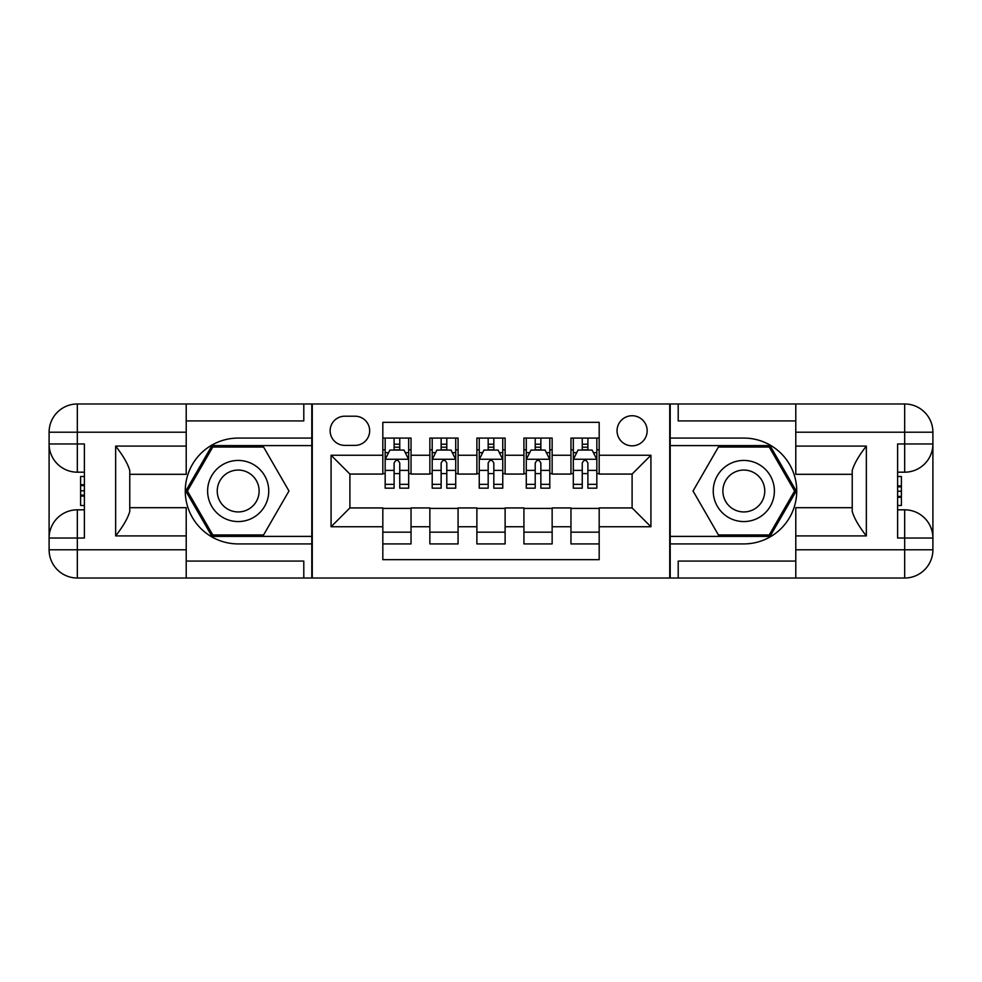 <?xml version="1.0" encoding="UTF-8"?>
<svg xmlns="http://www.w3.org/2000/svg" width="982" height="982" viewBox="0 0 982 982"><rect width="100%" height="100%" fill="white"/><g stroke="black" fill="none" stroke-linecap="round" stroke-linejoin="round"><path stroke-width="1.47" d="M632.101 415.742A15.049 15.049 0 0 0 617.052 430.791A15.049 15.049 0 0 0 632.101 445.84A15.049 15.049 0 0 0 647.163 430.791A15.049 15.049 0 0 0 632.101 415.742M186.212 561.078L303.794 561.078L303.794 578.017L795.788 578.017L795.788 549.797L904.68 549.797L904.68 538.038L897.622 538.038L897.622 443.962L904.68 443.962L904.68 432.203L795.788 432.203L795.788 446.086L866.345 446.086L866.345 535.914C858.82 526.254 854.119 518.103 852.229 511.475L852.229 470.525C854.119 463.885 858.82 455.746 866.345 446.086M599.18 438.082L570.959 438.082L570.959 455.255L552.142 455.255L552.142 474.073L570.959 474.073L570.959 455.255M552.142 455.255L552.142 438.082L523.922 438.082L523.922 455.255L505.116 455.255L505.116 474.073L523.922 474.073L523.922 455.255M505.116 455.255L505.116 438.082L476.884 438.082L476.884 455.255L458.078 455.255L458.078 474.073L476.884 474.073L476.884 455.255M458.078 455.255L458.078 438.082L429.858 438.082L429.858 474.073L411.041 474.073L411.041 438.082L382.82 438.082M382.82 543.918L411.041 543.918L411.041 507.927L429.858 507.927L429.858 543.918L458.078 543.918L458.078 507.927L476.884 507.927L476.884 526.745L458.078 526.745M476.884 526.745L476.884 543.918L505.116 543.918L505.116 507.927L523.922 507.927L523.922 526.745L505.116 526.745M523.922 526.745L523.922 543.918L552.142 543.918L552.142 507.927L570.959 507.927L570.959 526.745L552.142 526.745M344.719 445.374L355.067 445.374A14.583 14.583 0 0 0 369.649 430.791A14.583 14.583 0 0 0 355.067 416.208L344.719 416.208A14.583 14.583 0 0 0 330.136 430.791A14.583 14.583 0 0 0 344.719 445.374M795.788 420.922L678.206 420.922L678.206 403.983L669.736 403.983L669.736 578.017M669.736 403.983L186.212 403.983L186.212 432.203L77.32 432.203L77.32 443.962L84.378 443.962L84.378 538.038L77.32 538.038L77.32 549.797L186.212 549.797L186.212 535.914L115.655 535.914L115.655 446.086C123.18 455.746 127.881 463.897 129.771 470.525L129.771 511.475C127.881 518.115 123.18 526.254 115.655 535.914M312.264 578.017L312.264 403.983M599.18 455.255L599.18 422.334L382.82 422.334L382.82 474.073L349.899 474.073L349.899 507.927L382.82 507.927L382.82 559.666L599.18 559.666L599.18 507.927L632.101 507.927L632.101 474.073L599.18 474.073L599.18 455.255L650.919 455.255L650.919 526.745L599.18 526.745M382.82 526.745L331.081 526.745L331.081 455.255L382.82 455.255M570.959 526.745L570.959 543.918L599.18 543.918M382.82 449.842L385.165 449.842M394.101 449.842L399.748 449.842M408.684 449.842L411.041 449.842M382.82 473.594L385.165 473.594M394.101 473.594L399.748 473.594M408.684 473.594L411.041 473.594M382.82 508.406L411.041 508.406M382.82 532.158L411.041 532.158M429.858 473.594L432.203 473.594M441.139 473.594L446.785 473.594M455.722 473.594L458.078 473.594M429.858 449.842L432.203 449.842M441.139 449.842L446.785 449.842M455.722 449.842L458.078 449.842M429.858 508.406L458.078 508.406M429.858 532.158L458.078 532.158M476.884 508.406L505.116 508.406M476.884 532.158L505.116 532.158M476.884 449.842L479.241 449.842M488.177 449.842L493.823 449.842M502.759 449.842L505.116 449.842M476.884 473.594L479.241 473.594M488.177 473.594L493.823 473.594M502.759 473.594L505.116 473.594M523.922 508.406L552.142 508.406M523.922 532.158L552.142 532.158M523.922 449.842L526.278 449.842M535.215 449.842L540.861 449.842M549.797 449.842L552.142 449.842M523.922 473.594L526.278 473.594M535.215 473.594L540.861 473.594M549.797 473.594L552.142 473.594M570.959 508.406L599.18 508.406M570.959 532.158L599.18 532.158M570.959 449.842L573.316 449.842M582.252 449.842L587.899 449.842M596.835 449.842L599.18 449.842M570.959 473.594L573.316 473.594M582.252 473.594L587.899 473.594M596.835 473.594L599.18 473.594M349.899 474.073L331.081 455.255M349.899 507.927L331.081 526.745M650.919 455.255L632.101 474.073M650.919 526.745L632.101 507.927M399.748 444.195L394.101 444.195M408.684 484.347L399.748 484.347L399.748 488.177L408.684 488.177L408.684 459.49L403.983 450.075L389.879 450.075L385.165 459.49L385.165 488.177L394.101 488.177L394.101 484.347L385.165 484.347M385.165 459.49L385.165 438.082M408.684 459.49L408.684 438.082M394.101 450.075L394.101 438.082M399.748 438.082L399.748 450.075M399.748 484.347L399.748 463.013C397.87 459.392 395.992 459.392 394.101 463.013L394.101 484.347M253.466 464.523A30.577 30.577 0 0 0 211.707 475.718A30.577 30.577 0 0 0 222.902 517.477A30.577 30.577 0 0 0 264.661 506.282A30.577 30.577 0 0 0 253.466 464.523M248.655 472.87A20.929 20.929 0 0 0 220.054 480.529A20.929 20.929 0 0 0 227.714 509.13A20.929 20.929 0 0 0 256.314 501.471A20.929 20.929 0 0 0 248.655 472.87M263.569 534.981L212.787 534.981L187.402 491L212.787 447.019L263.569 447.019L288.966 491L263.569 534.981M759.098 464.523A30.577 30.577 0 0 0 717.339 475.718A30.577 30.577 0 0 0 728.534 517.477A30.577 30.577 0 0 0 770.293 506.282A30.577 30.577 0 0 0 759.098 464.523M754.286 472.87A20.929 20.929 0 0 0 725.686 480.529A20.929 20.929 0 0 0 733.345 509.13A20.929 20.929 0 0 0 761.946 501.471A20.929 20.929 0 0 0 754.286 472.87M769.213 534.981L718.431 534.981L693.034 491L718.431 447.019L769.213 447.019L794.598 491L769.213 534.981M311.797 403.983L311.797 438.082L238.184 438.082A52.918 52.918 0 0 0 185.267 491A52.918 52.918 0 0 0 238.184 543.918L311.797 543.918L311.797 578.017M115.655 446.086L186.212 446.086L186.212 432.203M186.212 446.086L186.212 474.306L129.771 474.306M186.212 549.797L186.212 578.017L77.32 578.017A28.22 28.22 0 0 1 49.1 549.797L49.1 432.203A28.22 28.22 0 0 1 77.32 403.983L186.212 403.983M311.797 438.082L311.797 445.607L211.977 445.607L185.77 491L211.977 536.393L311.797 536.393L311.797 445.607M311.797 536.393L311.797 543.918M129.771 507.694L186.212 507.694L186.212 535.914M303.794 578.017L186.212 578.017M49.1 538.038A28.22 28.22 0 0 1 77.32 509.818A28.22 28.22 0 0 0 49.1 538.038L77.32 538.038L77.32 509.818L84.378 509.818M84.378 472.182L77.32 472.182L77.32 443.962L49.1 443.962A28.22 28.22 0 0 0 77.32 472.182A28.22 28.22 0 0 1 49.1 443.962M303.794 403.983L303.794 420.922L186.212 420.922M84.378 476.528L80.61 476.528L80.61 495.149L84.378 495.149M80.61 490.779L84.378 490.779M80.61 485.587L84.378 485.587M80.61 484.727L84.378 484.727M80.61 495.149L80.61 505.472L84.378 505.472M80.61 496.082L84.378 496.082M670.203 578.017L670.203 543.918L743.816 543.918A52.918 52.918 0 0 0 796.733 491A52.918 52.918 0 0 0 743.816 438.082L670.203 438.082L670.203 403.983M866.345 535.914L795.788 535.914L795.788 549.797M795.788 535.914L795.788 507.694L852.229 507.694M795.788 432.203L795.788 403.983L904.68 403.983A28.22 28.22 0 0 1 932.9 432.203L932.9 549.797A28.22 28.22 0 0 1 904.68 578.017L795.788 578.017M670.203 543.918L670.203 536.393L770.023 536.393L796.23 491L770.023 445.607L670.203 445.607L670.203 536.393M670.203 445.607L670.203 438.082M852.229 474.306L795.788 474.306L795.788 446.086M678.206 403.983L795.788 403.983M932.9 443.962A28.22 28.22 0 0 1 904.68 472.182A28.22 28.22 0 0 0 932.9 443.962L904.68 443.962L904.68 472.182L897.622 472.182M897.622 509.818L904.68 509.818L904.68 538.038L932.9 538.038A28.22 28.22 0 0 0 904.68 509.818A28.22 28.22 0 0 1 932.9 538.038M678.206 578.017L678.206 561.078L795.788 561.078M897.622 505.472L901.39 505.472L901.39 486.851L897.622 486.851M901.39 491.221L897.622 491.221M901.39 496.413L897.622 496.413M901.39 497.273L897.622 497.273M901.39 486.851L901.39 476.528L897.622 476.528M901.39 485.918L897.622 485.918M446.785 444.195L441.139 444.195M455.722 484.347L446.785 484.347L446.785 488.177L455.722 488.177L455.722 459.49L451.02 450.075L436.904 450.075L432.203 459.49L432.203 488.177L441.139 488.177L441.139 484.347L432.203 484.347M432.203 459.49L432.203 438.082M455.722 459.49L455.722 438.082M441.139 450.075L441.139 438.082M446.785 438.082L446.785 450.075M446.785 484.347L446.785 463.013C444.907 459.392 443.029 459.392 441.139 463.013L441.139 484.347M493.823 444.195L488.177 444.195M502.759 484.347L493.823 484.347L493.823 488.177L502.759 488.177L502.759 459.49L498.058 450.075L483.942 450.075L479.241 459.49L479.241 488.177L488.177 488.177L488.177 484.347L479.241 484.347M479.241 459.49L479.241 438.082M502.759 459.49L502.759 438.082M488.177 450.075L488.177 438.082M493.823 438.082L493.823 450.075M493.823 484.347L493.823 463.013C491.945 459.392 490.067 459.392 488.177 463.013L488.177 484.347M540.861 444.195L535.215 444.195M549.797 484.347L540.861 484.347L540.861 488.177L549.797 488.177L549.797 459.49L545.096 450.075L530.98 450.075L526.278 459.49L526.278 488.177L535.215 488.177L535.215 484.347L526.278 484.347M526.278 459.49L526.278 438.082M549.797 459.49L549.797 438.082M535.215 450.075L535.215 438.082M540.861 438.082L540.861 450.075M540.861 484.347L540.861 463.013C538.983 459.392 537.093 459.392 535.215 463.013L535.215 484.347M587.899 444.195L582.252 444.195M596.835 484.347L587.899 484.347L587.899 488.177L596.835 488.177L596.835 459.49L592.121 450.075L578.017 450.075L573.316 459.49L573.316 488.177L582.252 488.177L582.252 484.347L573.316 484.347M573.316 459.49L573.316 438.082M596.835 459.49L596.835 438.082M582.252 450.075L582.252 438.082M587.899 438.082L587.899 450.075M587.899 484.347L587.899 463.013C586.009 459.392 584.13 459.392 582.252 463.013L582.252 484.347M429.858 526.745L411.041 526.745M429.858 455.255L411.041 455.255M408.573 459.257L385.288 459.257M385.165 452.665L388.577 452.665M405.284 452.665L408.684 452.665M394.101 470.39L385.165 470.39M408.684 470.39L399.748 470.39M399.748 447.191L394.101 447.191M77.32 403.983A28.22 28.22 0 0 0 49.1 432.203L77.32 432.203L77.32 403.983M77.32 578.017L77.32 549.797L49.1 549.797A28.22 28.22 0 0 0 77.32 578.017M904.68 578.017A28.22 28.22 0 0 0 932.9 549.797L904.68 549.797L904.68 578.017M904.68 403.983L904.68 432.203L932.9 432.203A28.22 28.22 0 0 0 904.68 403.983M455.611 459.257L432.325 459.257M432.203 452.665L435.615 452.665M452.309 452.665L455.722 452.665M441.139 470.39L432.203 470.39M455.722 470.39L446.785 470.39M446.785 447.191L441.139 447.191M502.637 459.257L479.363 459.257M479.241 452.665L482.653 452.665M499.347 452.665L502.759 452.665M488.177 470.39L479.241 470.39M502.759 470.39L493.823 470.39M493.823 447.191L488.177 447.191M549.675 459.257L526.389 459.257M526.278 452.665L529.691 452.665M546.385 452.665L549.797 452.665M535.215 470.39L526.278 470.39M549.797 470.39L540.861 470.39M540.861 447.191L535.215 447.191M596.712 459.257L573.427 459.257M573.316 452.665L576.716 452.665M593.423 452.665L596.835 452.665M582.252 470.39L573.316 470.39M596.835 470.39L587.899 470.39M587.899 447.191L582.252 447.191"/></g></svg>
